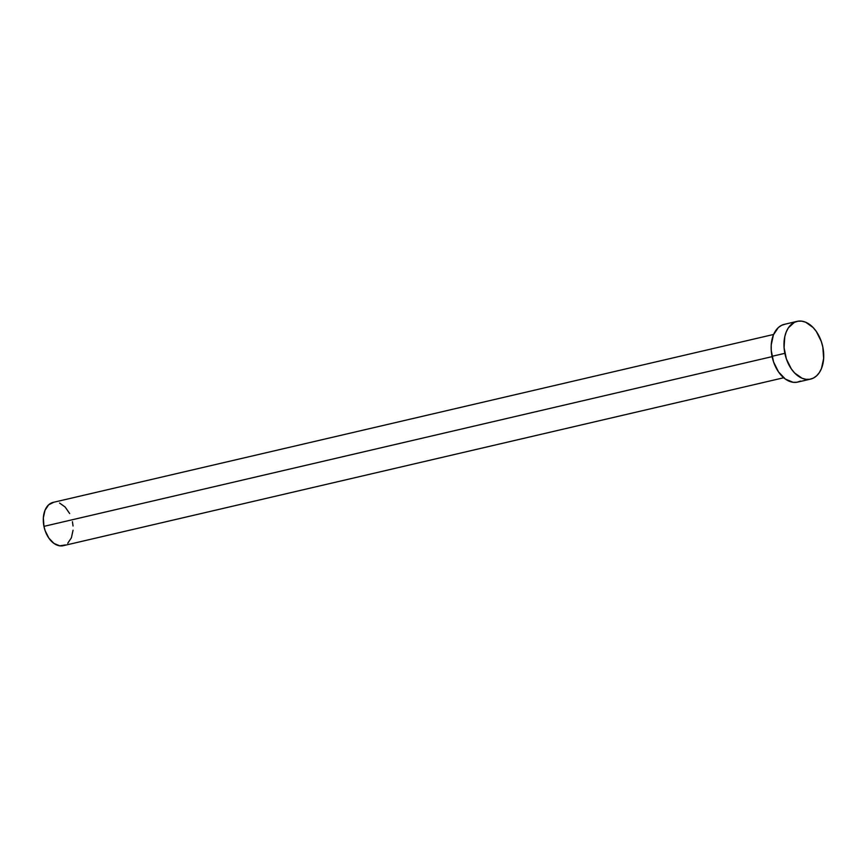 <?xml version="1.0" encoding="UTF-8"?>
<svg xmlns="http://www.w3.org/2000/svg" width="867" height="867" viewBox="0 0 867 867"><rect width="100%" height="100%" fill="white"/><g stroke="black" fill="none" stroke-linecap="round" stroke-linejoin="round"><path stroke-width="1.3" d="M773.602 334.456L53.158 502.383A22.228 14.414 76.9 0 0 43.957 526.356L772.107 356.64L43.957 526.356A22.228 14.414 76.9 0 0 63.248 545.69L783.692 377.763M797.12 321.364L784.299 324.356A29.641 19.215 76.9 0 0 772.042 356.315L784.863 353.335L772.042 356.315A29.641 19.215 76.9 0 0 797.748 382.087L810.58 379.107A29.641 19.215 -103.1 0 1 784.863 353.335A29.641 19.215 -103.1 0 1 797.12 321.364A29.641 19.215 -103.1 0 1 822.837 347.136A29.641 19.215 -103.1 0 1 810.58 379.107M800.523 381.09L796.936 382.249L793.11 382.304L785.383 379.085L778.523 371.921L773.559 361.929L771.251 350.593L771.218 344.979L773.418 334.879L778.306 327.585L781.525 325.353L785.123 324.193M822.837 347.136L823.65 358.483L821.45 368.573L819.304 372.647L816.573 375.866L813.344 378.099L809.756 379.269L805.942 379.312L802.04 378.24L794.595 372.951L791.343 368.941L786.38 358.938L784.071 347.602L784.776 336.678L786.25 331.898L788.385 327.813L794.356 322.361L797.943 321.202L801.758 321.158L805.66 322.221L813.094 327.509L816.356 331.53L821.32 341.533L822.837 347.136M65.328 544.942L59.769 545.842L53.971 543.436L48.823 538.06L45.095 530.561L43.957 526.356L43.35 517.848L44.997 510.284L48.66 504.811L53.776 502.264M59.563 503.033L65.133 507L69.663 513.557M72.438 521.717L73.034 526.009M73.056 530.225L71.397 537.789L67.745 543.262"/></g></svg>
